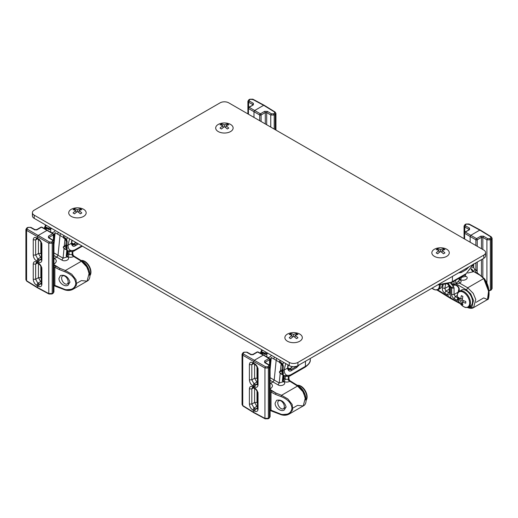 <?xml version="1.0" encoding="UTF-8"?>
<svg xmlns="http://www.w3.org/2000/svg" width="518" height="518" viewBox="0 0 518 518"><rect width="100%" height="100%" fill="white"/><g stroke="black" fill="none" stroke-linecap="round" stroke-linejoin="round"><path stroke-width="0.78" d="M289.271 362.425A6.112 3.529 0 0 0 297.915 362.425L483.812 255.096A6.112 3.529 0 0 0 485.606 252.603A6.112 3.529 0 0 0 483.812 250.103L228.749 102.842A6.112 3.529 0 0 0 220.098 102.842L34.207 210.166A6.112 3.529 0 0 0 32.414 212.665A6.112 3.529 0 0 0 34.207 215.158L289.271 362.425L289.271 365.617A6.112 3.529 0 0 0 297.915 365.617L483.812 258.288A6.112 3.529 0 0 0 485.606 255.795A6.112 3.529 0 0 0 484.939 254.196M33.074 214.264A6.112 3.529 0 0 0 32.414 215.857A6.112 3.529 0 0 0 34.207 218.356L289.271 365.617M469.023 266.828L466.206 269.677L461.37 272.474L458.592 272.85M452.441 276.405L452.363 281.611L466.148 273.653L473.193 264.42M466.012 268.57L460.852 271.568L461.37 272.474M472.746 264.601L473.659 263.927M469.638 303.004A8.715 5.031 -120 0 0 461.739 291.608A8.715 5.031 -120 0 0 458.288 300.298L458.288 300.298A8.715 5.031 -120 0 0 460.139 303.509L460.139 303.509A8.715 5.031 -120 0 0 466.427 307.394A8.715 5.031 -120 0 0 469.638 303.004M461.409 303.962A14.128 11.461 131.4 0 0 462.885 304.817A14.867 7.835 -64 0 1 462.328 301.929A14.867 9.272 -4.3 0 0 465.766 303.153A14.128 1.327 93.8 0 1 465.766 301.444A14.867 7.835 -176 0 1 462.328 300.103A14.867 7.835 -64 0 1 462.885 296.458A14.128 1.327 26.2 0 1 461.409 295.603A14.867 9.272 124.3 0 0 460.742 299.19A14.867 7.835 -176 0 1 458.527 297.267A14.128 11.461 -11.4 0 0 458.527 298.97A14.867 9.272 -4.3 0 0 460.742 301.016A14.867 9.272 124.3 0 0 461.409 303.962L462.393 302.648M460.742 299.19L462.49 298.498M462.328 300.103L460.742 301.016M462.328 301.929L463.798 300.764M469.496 306.229A9.123 5.264 -120 0 0 470.635 305.84A9.123 5.264 -120 0 0 472.526 301.664A9.123 5.264 -120 0 0 468.544 292.482A9.123 5.264 -120 0 0 461.512 290.041A9.123 5.264 -120 0 0 460.606 290.831M458.527 298.97L460.152 298.776M436.033 289.931A9.123 5.264 -120 0 0 438.332 289.549L435.101 289.899L431.967 288.228A8.715 5.031 -120 0 0 439.374 285.528A8.715 5.031 -120 0 0 439.361 285.107M439.238 288.759A9.123 5.264 -120 0 0 440.371 288.371A9.123 5.264 -120 0 0 442.217 285.081M434.401 256.358A8.715 5.031 -0 0 0 448.212 255.212A8.715 5.031 -0 0 0 442.417 247.882L442.417 247.882A8.715 5.031 -0 0 0 438.707 247.882L438.707 247.882A8.715 5.031 -0 0 0 432.2 251.379A8.715 5.031 -0 0 0 434.401 256.358M437.684 248.75A14.128 11.461 -108.6 0 0 436.208 249.605A14.867 7.835 56 0 1 438.986 250.563A14.867 9.272 115.7 0 0 436.208 252.933A14.128 1.327 -146.2 0 1 437.684 253.781A14.867 7.835 -56 0 1 440.565 251.476A14.867 7.835 56 0 1 443.447 253.781A14.128 1.327 146.2 0 1 444.923 252.933A14.867 9.272 -115.7 0 0 442.145 250.563A14.867 7.835 -56 0 1 444.923 249.605A14.128 11.461 108.6 0 0 443.447 248.75A14.867 9.272 115.7 0 0 440.565 249.65A14.867 9.272 -115.7 0 0 437.684 248.75L438.325 250.259M442.145 250.563L441.873 252.421M440.565 251.476L440.565 249.65M438.986 250.563L439.251 252.421M443.447 248.75L442.799 250.259M218.24 131.559A8.715 5.031 0 0 0 232.058 130.413A8.715 5.031 0 0 0 226.262 123.083L226.262 123.083A8.715 5.031 0 0 0 222.552 123.083L222.552 123.083A8.715 5.031 0 0 0 216.038 126.586A8.715 5.031 0 0 0 218.24 131.559M221.523 123.951A14.128 11.461 -108.6 0 0 220.046 124.806A14.867 7.835 56 0 1 222.824 125.764A14.867 9.272 115.7 0 0 220.046 128.134A14.128 1.327 -146.2 0 1 221.523 128.988A14.867 7.835 -56 0 1 224.404 126.677A14.867 7.835 56 0 1 227.285 128.988A14.128 1.327 146.2 0 1 228.762 128.134A14.867 9.272 -115.7 0 0 225.984 125.764A14.867 7.835 -56 0 1 228.762 124.806A14.128 11.461 108.6 0 0 227.285 123.951A14.867 9.272 115.7 0 0 224.404 124.851A14.867 9.272 -115.7 0 0 221.523 123.951L222.17 125.46M225.984 125.764L225.719 127.622M224.404 126.677L224.404 124.851M222.824 125.764L223.096 127.622M227.285 123.951L226.644 125.46M262.373 350.09L261.415 352.227L262.658 352.104L266.181 353.891A0.978 0.563 60 0 1 265.98 354.338L265.98 354.338A0.978 0.563 60 0 1 265.488 354.286A0.978 0.563 -60 0 1 265.002 354.338A0.978 0.563 -60 0 1 264.905 353.399A12.471 7.2 -60 0 1 265.579 351.936M280.251 360.405L279.778 361.991A0.978 0.563 120 0 0 279.875 362.924L282.116 364.219L282.608 364.167L282.019 363.286L282.731 364.536L283.65 362.373M260.399 353.198L261.415 352.227L262.445 353.134L263.248 352.991L262.658 352.104M260.502 352.9L261.991 353.58L263.248 352.991L265.488 354.286L267.566 353.088L266.181 353.891L266.764 352.622M288.235 365.022L287.587 368.084L284.129 370.085L282.977 370.37L282.142 369.483L282.498 373.323L283.372 373.789L282.731 374.307L284.201 375.738L291.252 375.181L291.608 374.423C286.985 376.58 284.492 375.129 284.129 370.085L285.716 363.565M279.875 362.36L279.383 362.076L279.875 362.924A0.978 0.563 120 0 0 280.361 362.872L281.915 363.772M279.739 362.076A0.978 0.563 -120 0 1 279.668 361.674L282.019 363.286M282.608 364.167L283.372 366.103L282.977 370.37L283.372 373.789M283.372 366.103L282.621 365.494L282.731 364.536M290.054 368.907L291.148 369.541L288.604 369.807L287.587 368.084C288.209 371.037 289.568 371.827 291.666 370.448L296.51 367.657L299.32 364.808M287.587 367.489L287.587 368.084L287.587 367.489M282.465 365.604L281.967 369.807L282.465 365.604L282.116 364.219M296.898 366.09L295.992 366.744L295.519 366.472M266.776 353.878L266.964 356.986M288.604 369.807L287.807 367.793L288.358 365.093M283.145 372.461L282.724 372.811L282.731 374.307L282.019 374.119L282.608 372.559M282.019 374.119L279.778 372.824L279.668 371.659A0.978 0.563 60 0 1 279.875 371.212L279.875 371.212A0.978 0.563 60 0 1 280.361 371.257A0.978 0.563 120 0 0 279.759 372.021A0.978 0.563 120 0 0 279.778 372.824L279.383 372.06L279.83 371.853M298.128 385.321A8.715 5.031 60 0 1 304.28 389.212L304.28 389.212A8.715 5.031 60 0 1 306.132 392.424L306.132 392.424A8.715 5.031 60 0 1 306.429 399.695M277.765 402.868A4.649 2.681 60 0 1 278.729 400.738A4.649 2.681 60 0 1 283.378 403.418A4.649 2.681 60 0 1 283.378 408.786A4.649 2.681 60 0 1 279.798 407.543A4.649 2.681 60 0 1 277.765 402.868M299.76 334.091A8.715 5.031 -0 0 0 295.448 332.731L295.448 332.731A8.715 5.031 -0 0 0 291.738 332.731L291.738 332.731A8.715 5.031 -0 0 0 285.58 339.633A8.715 5.031 -0 0 0 298.478 341.822A8.715 5.031 -0 0 0 299.76 334.091M290.715 333.605A14.128 11.461 -108.6 0 0 289.238 334.46A14.867 7.835 56 0 1 292.016 335.411A14.867 9.272 115.7 0 0 289.238 337.781A14.128 1.327 -146.2 0 1 290.715 338.636A14.867 7.835 -56 0 1 293.596 336.324A14.867 7.835 56 0 1 296.477 338.636A14.128 1.327 146.2 0 1 297.954 337.781A14.867 9.272 -115.7 0 0 295.176 335.411A14.867 7.835 -56 0 1 297.954 334.46A14.128 11.461 108.6 0 0 296.477 333.605A14.867 9.272 115.7 0 0 293.596 334.505A14.867 9.272 -115.7 0 0 290.715 333.605L291.356 335.114M292.016 335.411L292.281 337.276M293.596 336.324L293.596 334.505M295.176 335.411L294.904 337.276M296.477 333.605L295.83 335.114M46.219 225.291L45.254 227.428L46.503 227.311L50.026 229.092A0.978 0.563 60 0 1 49.819 229.539L49.819 229.539A0.978 0.563 60 0 1 49.333 229.487A0.978 0.563 -60 0 1 48.841 229.539A0.978 0.563 -60 0 1 48.744 228.606A12.471 7.2 -60 0 1 49.417 227.143M64.09 235.612L63.617 237.192A0.978 0.563 120 0 0 63.714 238.125L65.961 239.42L66.446 239.374L65.864 238.487L66.569 239.737L67.489 237.574M44.244 228.406L45.254 227.428L46.29 228.334L47.449 227.855M44.341 228.108L45.83 228.781L47.086 228.192L46.503 227.311M46.29 228.334L47.086 228.192L49.333 229.487L51.412 228.289L50.026 229.092L50.602 227.823M72.08 240.222L71.432 243.285L67.975 245.286L66.816 245.571L65.987 244.684L66.343 248.53L67.21 248.99L66.569 249.508L68.039 250.939L75.097 250.382L75.447 249.624C70.824 251.78 68.337 250.33 67.975 245.286L69.554 238.766M63.714 237.561L63.222 237.276L63.714 238.125A0.978 0.563 120 0 0 64.206 238.073L65.754 238.973M63.584 237.276A0.978 0.563 -120 0 1 63.513 236.875L65.864 238.487M66.446 239.374L67.21 241.31L66.816 245.571L67.21 248.99M67.21 241.31L66.466 240.695L66.569 239.737M73.899 244.114L74.993 244.742L72.442 245.008L71.432 243.285C72.054 246.238 73.407 247.028 75.511 245.655L78.496 243.926M71.432 242.689L71.432 243.285L71.432 242.689M66.31 240.812L65.805 245.008L66.31 240.812L65.961 239.42M50.615 229.079L50.809 232.187M71.568 244.502L72.442 245.008L71.646 242.994M66.984 247.669L66.563 248.012L66.569 249.508L65.864 249.32L66.446 247.759M65.864 249.32L63.617 248.025L63.513 246.859A0.978 0.563 60 0 1 63.714 246.413L63.714 246.413A0.978 0.563 60 0 1 64.206 246.464A0.978 0.563 120 0 0 63.597 247.222A0.978 0.563 120 0 0 63.617 248.025L63.222 247.261L63.675 247.054M81.967 260.522A8.715 5.031 60 0 1 88.118 264.413A8.715 5.031 60 0 1 88.125 264.413A8.715 5.031 60 0 1 89.977 267.625L89.977 267.625A8.715 5.031 60 0 1 90.274 274.896M61.61 278.069A4.649 2.681 60 0 1 62.568 275.939A4.649 2.681 60 0 1 67.217 278.626A4.649 2.681 60 0 1 67.217 283.987A4.649 2.681 60 0 1 63.636 282.744A4.649 2.681 60 0 1 61.61 278.069M83.599 209.291A8.715 5.031 -0 0 0 79.293 207.938L79.293 207.938A8.715 5.031 -0 0 0 75.583 207.938L75.583 207.938A8.715 5.031 -0 0 0 69.425 214.834A8.715 5.031 -0 0 0 82.323 217.023A8.715 5.031 -0 0 0 83.599 209.291M74.553 208.806A14.128 11.461 -108.6 0 0 73.077 209.66A14.867 7.835 56 0 1 75.855 210.619A14.867 9.272 115.7 0 0 73.077 212.982A14.128 1.327 -146.2 0 1 74.553 213.837A14.867 7.835 -56 0 1 77.435 211.532A14.867 7.835 56 0 1 80.316 213.837A14.128 1.327 146.2 0 1 81.792 212.982A14.867 9.272 -115.7 0 0 79.014 210.619A14.867 7.835 -56 0 1 81.792 209.66A14.128 11.461 108.6 0 0 80.316 208.806A14.867 9.272 115.7 0 0 77.435 209.706A14.867 9.272 -115.7 0 0 74.553 208.806L75.201 210.314M75.855 210.619L76.127 212.477M77.435 211.532L77.435 209.706M79.014 210.619L78.749 212.477M80.316 208.806L79.675 210.314M448.452 283.929L451.482 287.458L453.664 286.804L451.793 284.628L451.69 282.55M454.364 284.622L454.111 285.327L452.57 285.535L455.322 284.628L458.054 286.156M454.072 281.183L454.072 283.883L456.882 285.457C458.864 286.953 459.615 288.675 459.142 290.624L459.201 288.727L458.469 292.061M451.69 283.883L454.072 283.883L454.39 284.654L457.873 286.24M454.124 284.259L454.526 284.719L454.124 284.259L451.793 284.628L450.511 283.139M459.453 278.075L459.472 280.121L459.168 279.856L460.042 279.785C461.603 280.996 461.486 282.122 459.68 283.171L458.631 281.015L459.453 280.011L458.831 278.431M467.994 307.297L473.575 307.601L475.764 299.449L473.187 293.298L467.709 287.807L459.68 283.171L455.723 283.683L458.631 281.015M477.117 273.569L477.13 270.823L475.802 270.551C475.317 271.387 475.479 272.131 476.288 272.772L480.134 275.311L483.708 278.567L488.552 291.207L487.496 299.559L483.708 297.908L476.061 302.324M481.462 248.744L481.462 237.354L482.847 237.38L483.547 236.189L480.782 236.163L476.554 238.604A0.978 0.563 60 0 1 477.233 239.795L477.233 246.309M461.247 277.039L461.667 277.285L460.47 279.545L459.077 279.189L460.042 279.785M461.616 276.826L461.667 277.285L466.045 276.327C469.684 278.334 463.856 281.708 460.47 279.545M465.242 274.734L465.449 276.58L464.75 275.013M471.05 269.366L472.986 271.833L467.709 273.064M458.352 300.446L456.882 300.181L454.156 298.653L455.322 296.561L454.072 294.489L454.072 288.118L451.69 288.118L450.479 286.907L451.69 288.118L451.69 294.489L454.072 294.489L458.016 292.21M480.51 230.504L491.414 237.244L479.817 230.102L468.525 224.029L480.51 230.504L479.817 230.102L470.823 235.295L470.137 236.493L470.137 242.204M466.148 273.653L473.633 264.167L473.717 267.638L474.76 269.412L475.867 270.053L475.802 270.551M469.515 228.088L468.835 229.293L464.775 227.033L465.455 225.822L469.515 228.088L469.515 229.662L465.293 232.096A0.978 0.583 120 0 0 464.601 233.294A0.978 0.563 180 0 1 464.329 232.906L464.329 232.906A0.978 0.563 180 0 1 464.614 232.504A0.978 0.563 60 0 1 464.814 232.058A0.978 0.563 60 0 1 465.293 232.096L476.554 238.604A0.978 0.544 120 0 0 475.867 239.802L475.867 245.513M471.484 268.712L473.549 271.51L472.986 271.833M437.671 289.847L451.89 298.64L451.048 298.737L450.679 297.941L450.679 287.561L449.702 286.972L449.048 285.774M448.057 284.058L450.479 286.907L447.694 284.162M488.824 290.579L490.365 290.158L490.365 239.828L486.907 239.808L482.847 237.38L482.847 249.546M472.921 266.032L473.717 266.284M491.414 237.244L490.721 236.843L492.1 238.235L491.381 239.245L491.381 289.575L492.1 288.584L491.414 287.613L491.414 239.225M480.315 230.057L491.226 236.804L492.1 238.235L492.1 288.584L491.181 290.022L488.869 290.986M464.775 227.033L464.775 232.083L464.775 227.033L464.057 226.042L466.472 224.061L469.217 224.43L468.525 224.029M469.127 229.888L464.814 232.058L464.329 232.906L464.329 238.856M449.223 289.18L445.901 291.064L444.826 288.442L445.538 284.673M449.702 293.343L449.223 292.657L449.223 286.286L449.702 286.972L449.702 293.343C449.566 294.956 448.769 295.409 447.325 294.716L444.69 293.136C442.773 291.602 442.048 289.86 442.508 287.917L444.826 288.442L449.158 285.994M449.242 292.799L445.901 291.064L444.69 293.136M454.156 298.653C452.661 297.656 451.838 296.264 451.69 294.489M456.882 285.457L457.239 286.24C458.275 287.069 458.793 288.04 458.793 289.167L459.201 288.727M474.76 269.412L473.549 271.51L480.898 275.764L484.408 278.69C487.626 283.255 489.173 288.455 489.063 294.282C488.811 298.141 488.286 299.903 487.496 299.559L473.575 307.601C472.002 308.683 469.774 308.56 466.88 307.245M468.317 307.161L472.021 306.488L473.51 300.421L470.7 293.861L466.498 289.905L455.723 283.683L455.723 280.225M476.288 272.772L477.117 273.07L476.845 272.5L476.845 273.413M447.325 294.716L448.536 292.644L449.702 291.919M449.702 292.534L449.19 292.916L449.702 291.971L449.702 286.435M466.498 289.905L467.709 287.807L483.708 278.567L484.55 279.085L488.675 289.659L488.474 297.934M477.117 273.07L480.264 275.265M265.3 123.951L265.3 112.555L266.686 112.581L267.392 111.396L264.62 111.364L260.399 113.805A0.978 0.563 60 0 1 261.078 114.996L261.078 121.51M264.355 105.704L275.259 112.445L263.662 105.303L252.37 99.229L264.355 105.704L263.662 105.303L254.668 110.496L253.975 111.694L253.975 117.411M253.36 103.289L252.68 104.5L248.614 102.234L249.294 101.029L253.36 103.289L253.36 104.863L249.132 107.304A0.978 0.583 120 0 0 248.439 108.502A0.978 0.563 180 0 1 248.167 108.107L248.167 108.107A0.978 0.563 180 0 1 248.452 107.705A0.978 0.563 60 0 1 248.659 107.258A0.978 0.563 60 0 1 249.132 107.304L260.399 113.805A0.978 0.544 120 0 0 259.706 115.002L259.706 120.72M274.21 129.092L274.21 115.035L270.752 115.009L266.686 112.581L266.686 124.747M275.259 112.445L274.566 112.043L275.945 113.442L275.226 114.446L275.226 129.675M248.614 102.234L248.614 107.284L248.614 102.234L247.902 101.25L250.311 99.262L253.062 99.631L252.37 99.229M252.965 105.089L248.659 107.258L248.167 108.107L248.167 114.057M275.123 403.192L276.58 400.284C281.196 399.417 284.363 401.605 286.072 406.85L284.317 409.939C280.944 412.276 274.864 407.569 275.123 403.192M270.454 359.149L271.296 357.491L270.39 359.486L270.992 360.528M274.501 357.09L273.666 358.896M270.098 377.68L279.228 382.951L278.03 384.874L272.992 381.96L274.197 380.037L276.165 360.386A5.193 2.998 -60 0 1 276.696 358.359M254.571 364.018L254.008 363.986L253.645 363.196L253.645 361.48L242.741 355.186L243.454 352.816L244.47 352.234L246.549 352.208L251.314 354.882L250.608 354.474L253.38 354.448L257.601 352.007A0.978 0.563 -120 0 0 257.122 351.968A0.978 0.563 -120 0 0 256.922 352.402M270.098 383.042L270.519 383.249L270.098 383.443M269.386 365.397L264.64 362.574L269.386 365.397L270.098 366.407L268.369 368L264.938 368L253.645 361.48L254.338 360.282L263.332 355.089L257.601 352.007A0.978 0.563 -61.7 0 1 258.074 351.949A0.978 0.563 -61.7 0 1 258.294 352.382M242.741 403.574L242.055 404.558L242.741 405.555L254.338 412.697L253.645 412.296L253.645 410.58L254.837 408.495L254.008 407.996L251.819 404.072L251.819 388.882L252.862 387.309M254.571 388.235L253.995 388.189L253.645 387.406L254.532 387.898C256.669 389.329 257.841 391.317 258.048 393.855L258.048 409.039C257.841 411.35 256.669 412.03 254.532 411.072L252.797 410.068C250.731 408.598 249.598 406.591 249.398 404.046L249.398 388.863C249.598 386.558 250.731 385.904 252.797 386.894L253.645 387.406L253.645 386.37L254.837 384.285L255.698 384.764L257.53 383.637M252.797 385.858C250.731 384.388 249.598 382.381 249.398 379.836L249.398 364.646C249.598 362.341 250.731 361.687 252.797 362.684L254.532 363.688C256.669 365.119 257.841 367.1 258.048 369.645L258.048 384.829C257.841 387.14 256.669 387.814 254.532 386.862L252.797 385.858L254.001 383.786L251.819 379.856L251.819 364.672L252.862 363.099M270.098 380.296L272.992 381.96L270.098 383.553M284.071 375.667L284.233 378.736L283.34 378.483M282.355 366.155L281.209 363.209M280.193 373.303L279.228 382.951L283.003 381.837L282.401 380.782L282.977 375.032M263.332 355.089L269.561 358.909A0.978 0.563 180 0 1 269.833 359.304L269.833 359.304A0.978 0.563 180 0 1 269.548 359.699A0.978 0.563 -120 0 0 268.868 358.514A0.978 0.563 -58.3 0 1 269.366 358.469A0.978 0.563 -58.3 0 1 269.561 358.909L269.561 365.229L269.548 359.699L265.32 362.14L265.32 362.982L264.64 360.949L268.868 358.514L263.332 355.089M265.32 362.969L264.64 362.574L264.64 360.949M263.811 355.037L258.074 351.949L257.122 351.968L252.901 354.403L251.1 354.429L247.034 352.162L243.991 352.188L242.974 352.777L242.055 354.215L242.741 355.186L242.741 405.555L254.338 412.697L264.938 418.369L268.369 418.33L268.369 368L267.689 366.809L268.706 366.226L269.386 367.411L269.386 417.741L270.098 416.75L269.179 418.194L268.162 418.777L265.158 418.822L253.859 412.749L242.936 405.995L242.055 404.558L242.055 354.215L243.79 352.635M265.035 362.814L265.009 362.432L269.192 364.957L270.098 366.407L270.098 416.75L269.386 415.766L269.386 367.411M257.699 408.76L255.698 408.974L254.837 408.495M257.699 384.55L255.698 384.764L254.532 386.862M254.597 364.309L254.597 378.25L256.85 382.148L254.001 383.786L254.837 384.285M254.597 388.526L254.597 402.467L256.85 406.358L254.008 407.996L252.797 410.068M289.245 380.866L298.756 386.752L298.42 385.981L289.769 380.633L288.966 379.182L288.481 379.254C289.173 378.794 289.135 379.15 288.345 380.316C289.853 380.477 290.333 380.788 289.795 381.254C287.976 382.297 286.053 382.349 284.026 381.41L285.237 379.318L288.481 379.254L289.795 381.254L297.546 386.052L302.862 391.634L305.361 397.83L303.231 405.944L297.546 405.393L292.935 408.055M289.769 380.633L289.795 381.254M281.527 363.876L282.485 365.41M288.571 365.216L288.053 366.006M270.098 383.657L270.765 383.391C273.154 385.042 272.986 386.868 270.26 388.876L270.098 388.772M283.003 381.811L283.605 381.656C287.231 383.683 281.384 387.05 278.03 384.874M298.756 386.752L303.315 391.569L305.639 399.967M270.098 410.314L271.037 410.366M270.098 410.489L281.242 414.763C284.181 415.604 286.868 415.345 289.309 413.986L303.231 405.944C308.845 403.561 305.633 389.95 298.42 385.981L297.546 386.052L281.539 395.292L287.898 398.99L292.184 404.474L292.664 409.822L289.309 413.986L281.539 414.633L271.018 410.198L281.753 414.51M270.098 391.55L271.018 392.061L271.018 410.198L271.71 410.599M270.098 389.445L276.055 393.13L270.098 390.054M271.853 390.799L271.018 392.061L275.453 394.373L276.055 393.13L281.539 395.292L281.054 396.574L275.453 394.373M281.539 414.633L281.054 414.316C287.626 415.306 291.271 413.215 291.984 408.029C291.271 402.998 287.626 399.177 281.054 396.574M58.968 278.393L60.425 275.485C65.035 274.618 68.201 276.806 69.917 282.051L68.156 285.14C64.789 287.484 58.709 282.77 58.968 278.393M54.293 234.35L55.135 232.692L54.235 234.686L54.83 235.729M58.346 232.291L57.511 234.104M53.943 252.888L63.073 258.158L61.869 260.075L56.838 257.161L58.035 255.238L60.01 235.586A5.193 2.998 -60 0 1 60.535 233.56M38.416 239.225L37.853 239.186L37.49 238.397L37.49 236.681L26.586 230.387L27.299 228.024L28.315 227.434L30.387 227.415L35.153 230.083L34.453 229.675L37.218 229.649L41.446 227.208A0.978 0.563 -120 0 0 40.967 227.169A0.978 0.563 -120 0 0 40.767 227.603M53.943 258.242L54.358 258.45L53.943 258.65M26.586 278.775L25.9 279.765L26.586 280.756L37.49 287.503L48.783 293.57L52.208 293.531L52.208 243.201L51.528 242.01L52.545 241.427L53.224 242.618L52.208 243.201L48.783 243.201L37.49 236.681L38.183 235.483L47.177 230.29L41.446 227.208A0.978 0.563 -61.7 0 1 41.919 227.156A0.978 0.563 -61.7 0 1 42.133 227.583L53.399 234.11A0.978 0.563 180 0 1 53.671 234.505L53.671 234.505A0.978 0.563 180 0 1 53.386 234.907A0.978 0.563 -120 0 0 52.706 233.715A0.978 0.563 -58.3 0 1 53.212 233.676A0.978 0.563 -58.3 0 1 53.399 234.11L53.399 240.43L53.386 234.907L49.165 237.341L49.165 238.183L53.224 240.598L53.943 241.608L53.224 242.618L53.224 290.974L53.943 291.958L53.024 293.395L52.007 293.984L48.996 294.03L37.704 287.95M53.671 240.747L53.671 234.505L53.212 233.676L41.919 227.156L40.967 227.169L36.739 229.61L34.939 229.629L30.879 227.363L27.836 227.389L26.819 227.978L25.9 229.416L26.586 230.387L26.586 280.756L38.183 287.898L37.49 287.503L37.49 285.781L38.682 283.696L37.846 283.197L35.658 279.273L35.658 264.089L36.7 262.509M38.416 263.435L37.853 263.397L37.49 262.607L38.377 263.105C40.508 264.53 41.686 266.517 41.893 269.056L41.893 284.24C41.686 286.551 40.508 287.231 38.377 286.273L36.636 285.269C34.576 283.799 33.443 281.792 33.243 279.247L33.243 264.063C33.443 261.758 34.57 261.104 36.636 262.102L37.49 262.607L37.49 261.571L38.682 259.486L39.543 259.971L41.369 258.838M36.636 261.059C34.57 259.589 33.443 257.582 33.243 255.037L33.243 239.853C33.443 237.548 34.57 236.894 36.636 237.885L38.377 238.889C40.508 240.32 41.686 242.307 41.893 244.846L41.893 260.03C41.686 262.341 40.508 263.021 38.377 262.063L36.636 261.059L37.846 258.987L35.658 255.063L35.658 239.873L36.7 238.299M53.943 255.497L56.838 257.161L53.943 258.754M67.916 250.867L68.078 253.943L67.178 253.684M66.194 241.356L65.048 238.416M64.038 248.511L63.073 258.158L66.841 257.038L66.246 255.983L66.816 250.233M53.224 240.598L48.485 237.775L48.485 236.15L52.706 233.715L47.863 230.691M36.636 237.885L36.992 238.668L39.42 239.653M36.636 262.102L36.992 262.885L39.42 263.863M37.684 287.943L26.774 281.196L25.9 279.765L25.9 229.422L27.635 227.842M49.165 238.17L48.485 237.775L49.165 238.17L48.485 236.15M53.224 242.618L53.224 292.948L53.943 291.958L53.943 241.608L53.037 240.158L48.847 237.632L48.873 238.015M41.544 283.968L39.543 284.181L38.682 283.696M41.544 259.751L39.543 259.971L38.377 262.063M38.442 239.517L38.442 253.457L40.689 257.349L37.846 258.987L38.682 259.486M38.442 263.727L38.442 277.667L40.689 281.559L37.846 283.197L36.636 285.269M73.083 256.073L82.595 261.953L82.265 261.182L73.614 255.834L72.805 254.383L72.319 254.455C73.019 253.995 72.973 254.351 72.19 255.516C73.698 255.678 74.178 255.996 73.634 256.462C71.821 257.498 69.898 257.55 67.864 256.617L69.075 254.519L72.319 254.455L73.634 256.462L81.384 261.253L86.7 266.841L89.2 273.031L87.076 281.151L81.384 280.594L76.774 283.255M73.614 255.834L73.634 256.462M65.372 239.083L66.33 240.611M72.41 240.417L71.892 241.207M53.943 258.858L54.61 258.592C56.999 260.243 56.831 262.069 54.105 264.076L53.943 263.973M67.489 250.621L66.841 257.038L67.444 256.857C71.076 258.89 65.229 262.25 61.869 260.075M82.595 261.953L87.16 266.776L89.478 275.168M53.943 285.515L54.882 285.567M53.943 285.69L65.087 289.963C68.026 290.805 70.713 290.546 73.148 289.186L87.076 281.151C92.683 278.762 89.478 265.151 82.265 261.182L81.384 261.253L65.385 270.493L71.743 274.197L76.029 279.675L76.509 285.023L73.148 289.186L65.385 289.834L54.863 285.399L65.598 289.711M53.943 266.751L54.863 267.262L54.863 285.399L55.555 285.8M53.943 264.653L59.9 268.337L53.943 265.255M55.698 265.999L54.863 267.262L59.298 269.574L59.9 268.337L65.385 270.493L64.892 271.775L59.298 269.574M65.385 289.834L64.892 289.523C71.471 290.514 75.11 288.416 75.829 283.236C75.116 278.198 71.471 274.378 64.892 271.775M297.915 362.425L297.915 365.617M483.812 258.288L483.812 255.096M34.207 215.158L34.207 218.356M438.642 284.369A16.686 9.635 -0 0 0 452.363 281.611A1.709 0.991 60 0 1 452.007 282.368A1.709 0.991 60 0 1 451.152 282.284L464.937 274.326M466.206 269.677L465.676 268.764M437.6 284.971L452.007 282.368L465.792 274.411L464.957 274.339M438.073 284.699L451.152 282.284M466.291 307.401A9.123 5.264 -120 0 0 468.596 307.019A9.123 5.264 -120 0 0 470.48 302.842A9.123 5.264 -120 0 0 466.498 293.661A9.123 5.264 -120 0 0 459.472 291.22A9.123 5.264 -120 0 0 457.99 293.02M440.371 288.371L438.332 289.549A9.123 5.264 -120 0 0 440.222 285.373A9.123 5.264 -120 0 0 440.216 285.127M280.452 360.522A12.471 7.2 120 0 0 279.778 361.991M262.017 349.883L260.735 353.179M261.862 353.988L263.889 352.816M305.471 361.253L305.393 366.466A16.686 9.635 -0 0 0 310.276 359.77A16.686 9.635 -0 0 0 310.172 358.54M310.308 358.462L310.276 359.77C310.599 362.037 308.851 364.523 305.037 367.223A1.709 0.991 60 0 0 305.393 366.466L291.608 374.423M263.804 352.764L263.248 352.991M290.307 375.045L305.393 366.349M279.778 372.824A12.471 7.2 120 0 0 281.009 373.892L284.201 375.738C286.953 376.8 289.303 376.618 291.252 375.181L305.037 367.223A1.709 0.991 60 0 1 304.202 367.152M291.666 370.448L291.148 369.541L295.992 366.744L296.51 367.657M282.621 372.682L283.119 372.274M279.668 371.659L281.98 370.325L280.361 371.257L282.226 372.338M269.833 360.165L271.102 359.434M270.487 365.546A12.471 7.2 -60 0 1 269.923 365.702M279.597 372.669L281.009 373.892A12.471 7.2 120 0 0 282.828 374.456M269.833 361.765L270.933 361.13M270.513 365.287L269.833 365.384M297.287 385.275A9.123 5.264 60 0 1 304.875 390.837A9.123 5.264 60 0 1 306.144 400.284M64.29 235.729A12.471 7.2 120 0 0 63.617 237.192M45.856 225.084L44.574 228.38M45.701 229.189L47.727 228.017M81.909 245.895L75.447 249.624M47.643 227.972L47.086 228.192M72.119 243.084L73.64 243.965M77.447 243.324L74.993 244.742L75.511 245.655M74.152 250.246L81.883 245.882M66.466 247.882L66.964 247.474M63.513 246.859L65.825 245.526L64.206 246.464L66.071 247.539M53.671 235.366L54.94 234.635M54.332 240.747A12.471 7.2 -60 0 1 53.768 240.909M63.617 248.025A12.471 7.2 120 0 0 64.847 249.1A12.471 7.2 120 0 0 66.673 249.663M53.671 236.966L54.772 236.331M54.358 240.494L53.671 240.585M81.125 260.483A9.123 5.264 60 0 1 88.714 266.038A9.123 5.264 60 0 1 89.983 275.485M454.072 288.118L453.664 286.804M455.406 284.628L454.111 285.327M457.504 297.772L455.322 296.561L457.303 295.415M477.233 262.089L477.13 273.297M477.233 270.046L475.867 270.053L475.867 262.879M482.847 258.851L482.847 277.143M481.462 275.926L481.462 259.647M480.782 236.163L481.462 237.354L477.233 239.795A0.978 0.563 180 0 1 475.867 239.802L464.601 233.294L464.601 239.012L464.614 232.504L468.835 230.063L468.835 229.293L468.958 229.986M460.586 277.421L459.466 278.969M486.907 282.763L486.907 239.808L487.613 238.617L483.547 236.189M490.721 236.843L490.701 238.053L489.685 238.643L487.613 238.617M473.717 267.638L472.267 267.372M466.472 224.061L464.775 225.052L465.455 224.65L465.455 225.822M489.685 238.643L490.365 239.828L491.381 239.245L490.701 238.053M488.85 290.812L490.85 289.879M469.515 229.662L468.835 230.063L469.515 229.662M489.685 290.566L490.365 290.158L489.685 290.566M491.381 289.575L490.701 289.976L491.381 289.575M456.882 300.181L458.054 298.083M459.142 290.624L458.728 291.783M451.89 298.64L459.641 302.81M437.619 289.866L450.679 297.941L459.595 302.732M442.508 287.917L443.117 285.01M264.62 111.364L265.3 112.555L261.078 114.996A0.978 0.563 180 0 1 259.706 115.002L248.439 108.502L248.439 114.213L248.452 107.705L252.68 105.271L252.68 104.5L252.68 105.251M270.752 127.091L270.752 115.009L271.451 113.818L267.392 111.396M274.566 112.043L274.546 113.254L273.53 113.843L271.451 113.818M275.259 114.426L275.259 129.694M250.311 99.262L248.614 100.259L249.294 99.851L249.294 101.029M273.53 113.843L274.21 115.035L275.226 114.446L274.546 113.254M267.651 357.407A4.94 2.855 120 0 0 271.49 355.354M270.098 369.418L271.296 357.491L279.39 362.192M253.38 354.448L252.7 354.856L253.38 354.448M258.294 352.408L264.025 355.49M243.434 353.988L265.63 366.802L264.938 368L264.938 418.369L267.689 418.738L268.848 418.052M292.353 366.576C288.953 370.843 286.719 367.294 288.137 364.963M280.439 370.888L281.164 363.668M247.248 352.616L246.549 352.208L247.248 352.616M267.689 366.809L265.63 366.802M268.706 365.002L268.706 366.226M243.454 352.816L242.774 353.224L243.454 352.816M252.797 362.684L253.147 363.468L253.69 363.532M254.532 363.727L255.698 364.387M249.398 364.646L251.819 364.672L253.58 363.727M249.398 379.836L251.819 379.856L254.597 378.25L256.999 378.263L257.53 379.61M252.797 386.894L253.147 387.678L253.69 387.742M255.698 388.597L254.532 387.937M249.398 388.863L251.819 388.882L253.58 387.937M249.398 404.046L251.819 404.072L254.597 402.467L256.999 402.473L257.53 403.826M254.532 411.072L255.698 408.974L257.53 407.847M258.048 409.039L257.53 408.326L258.009 407.64L258.009 392.456M258.048 393.855L257.53 393.143L257.88 392.54M254.532 387.898L254.888 388.681L255.575 388.662M258.048 384.829L257.53 384.116L258.009 383.43L258.009 368.246M258.048 369.645L257.53 368.933L257.88 368.33M254.532 363.688L254.888 364.471L255.575 364.452M256.999 366.899L256.999 378.263M257.53 382.537L256.85 382.148L257.53 381.494M256.999 391.109L256.999 402.473M257.53 405.704L256.85 406.358L257.53 406.747M243.434 405.957L242.741 405.555L243.434 405.957M283.022 380.834L284.233 378.736L285.237 379.318L285.237 376.191M292.113 366.543A4.94 2.855 -60 0 1 288.034 369.127M254.338 412.697L265.63 418.771M267.689 418.738L268.369 418.33L267.689 418.738M269.386 417.741L268.706 418.149L269.386 417.741M270.26 388.876L269.697 389.199M283.055 381.313L283.605 381.656M284.026 381.41L283.1 380.879M271.018 410.198L269.651 410.23M288.345 376.321L288.345 380.316M51.489 232.608A4.94 2.855 120 0 0 55.335 230.555M53.943 244.619L55.135 232.692L63.52 237.555M37.218 229.649L36.538 230.057L37.218 229.649M27.279 229.189L49.475 242.003L48.783 243.201L48.783 293.57L51.528 293.939L52.694 293.253M75.764 242.353C72.261 245.778 70.817 242.288 71.983 240.164M64.277 246.089L65.003 238.869M31.093 227.816L30.387 227.415L31.093 227.816M51.528 242.01L49.475 242.003M52.545 240.203L52.545 241.427M27.299 228.024L26.619 228.425L27.299 228.024M36.681 238.228L36.299 238.429L37.529 238.733M38.377 238.927L39.543 239.588M33.243 239.853L35.658 239.873L37.419 238.927M33.243 255.037L35.658 255.063L38.442 253.457L40.844 253.464L41.369 254.817M36.681 262.438L36.299 262.639L37.529 262.943M39.543 263.804L38.377 263.138M33.243 264.063L35.658 264.089L37.419 263.138M33.243 279.247L35.658 279.273L38.442 277.667L40.844 277.68L41.369 279.027M38.377 286.273L39.543 284.181L41.369 283.048M41.893 284.24L41.369 283.534L41.848 282.847L41.848 267.657M41.893 269.056L41.369 268.35L41.725 267.748M38.377 263.105L38.727 263.889C40.216 264.905 41.09 266.394 41.369 268.35L41.194 284.298L41.615 284.039M41.893 260.03L41.369 259.317L41.848 258.631L41.848 243.447M41.893 244.846L41.369 244.133L41.725 243.531M38.377 238.889L38.727 239.679C40.281 240.812 41.162 242.294 41.369 244.133L41.194 260.088L41.615 259.829M40.844 242.1L40.844 253.464M41.369 257.737L40.689 257.349L41.369 256.695M40.844 266.317L40.844 277.68M41.369 280.905L40.689 281.559L41.369 281.954M27.279 281.157L26.586 280.756L27.279 281.157M66.867 256.034L68.078 253.943L69.075 254.519L69.075 251.398M75.589 242.249A4.94 2.855 -60 0 1 71.873 244.334M38.183 287.898L49.475 293.971M51.528 293.939L52.545 293.35M54.105 264.076L53.542 264.4M66.893 256.52L67.444 256.857M67.864 256.617L66.939 256.08M54.863 285.399L53.49 285.437M72.19 251.521L72.19 255.516M32.414 212.665L32.414 215.857M485.606 255.795L485.606 252.603M461.512 290.041L459.472 291.22C456.429 294.146 457.718 294.341 457.303 296.115L458.288 300.298A14.867 14.867 0 0 0 460.139 303.509L463.267 306.449C465.015 306.973 464.542 308.191 468.596 307.019L470.635 305.84M442.417 247.882A14.867 14.867 0 0 0 438.707 247.882M226.262 123.083A14.867 14.867 0 0 0 222.552 123.083M260.366 353.185L261.752 349.728M267.858 353.25L265.98 354.338L265.002 354.338L262.755 353.043M280.089 360.314L279.383 362.076M263.604 352.654L262.6 353.062M282.498 373.323L281.967 369.813M279.383 372.06L279.875 371.212L281.967 370.001M269.995 365.857L270.467 365.747M306.138 400.42L306.87 398.879L307.116 396.6L306.132 392.424A14.867 14.867 0 0 0 304.28 389.212L301.152 386.266L299.054 385.347L297.209 385.23M283.378 408.786L286.053 407.239M278.729 400.738L279.875 400.077M295.448 332.731A14.867 14.867 0 0 0 291.738 332.731M44.211 228.386L45.59 224.929M51.696 228.457L49.819 229.539L48.841 229.539L46.601 228.244M63.934 235.522L63.222 237.276M72.203 240.294L71.646 242.987M63.436 247.869L68.039 250.939C70.798 252.001 73.148 251.819 75.097 250.382L82.388 246.173M66.343 248.53L65.805 245.014M63.222 247.261L63.714 246.413L65.812 245.202M53.833 241.058L54.312 240.948M89.977 275.621L90.708 274.08L90.961 271.801L89.977 267.625A14.867 14.867 0 0 0 88.125 264.413L84.997 261.473L82.899 260.548L81.048 260.431M67.217 283.987L69.898 282.439M62.568 275.939L63.714 275.278M79.293 207.938A14.867 14.867 0 0 0 75.583 207.938M454.869 284.33L454.39 284.654M449.235 286.085L447.63 284.181M480.296 230.05L469.004 223.977L465.993 224.022L464.976 224.605L464.057 226.042L464.057 238.701M458.793 289.167L457.99 292.767M451.048 298.737L460.295 303.703M451.023 298.718L436.952 290.015M484.408 278.69L476.936 272.636M275.945 130.089L275.945 113.442L275.064 112.005L264.161 105.258L252.842 99.178L249.838 99.223L248.821 99.806L247.902 101.25L247.902 113.902M269.833 365.048L270.39 359.486L269.619 358.689M282.718 381.727L283.022 381.986L283.644 375.414M252.836 363.021L252.454 363.228L253.995 363.973M252.836 387.237L252.454 387.438L253.995 388.189M269.833 365.546L269.833 359.304L269.366 358.469L263.83 355.044M257.77 408.838L257.349 409.097L257.53 393.143C257.252 391.194 256.371 389.704 254.888 388.681L254.008 388.196M254.008 363.986L254.888 364.471C256.442 365.604 257.316 367.094 257.53 368.933L257.349 384.887L257.77 384.628M287.665 369.03L289.031 369.211L290.598 368.615L292.553 366.602M288.966 379.182L288.966 376.165M53.671 240.248L54.235 234.686L53.458 233.896M71.51 244.231L72.876 244.412L74.437 243.816L75.932 242.443M72.805 254.383L72.805 251.372"/></g></svg>
